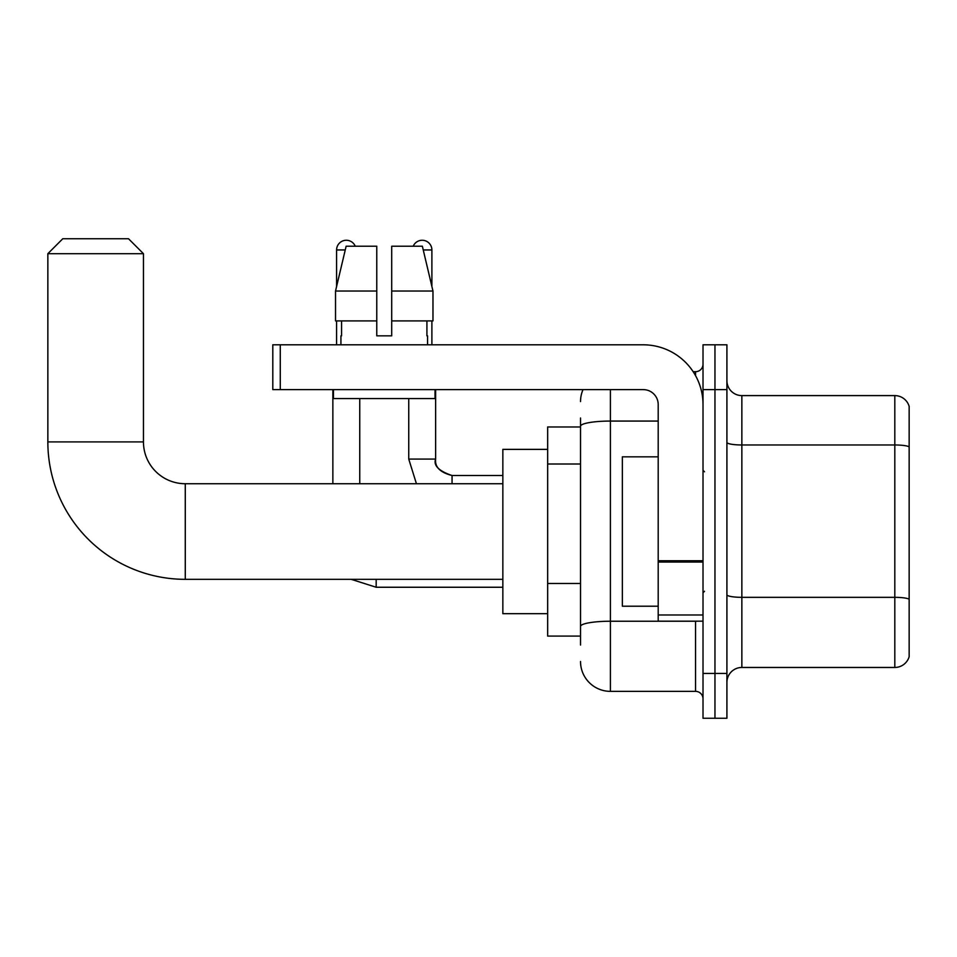<?xml version="1.0" encoding="UTF-8"?>
<svg xmlns="http://www.w3.org/2000/svg" width="957" height="957" viewBox="0 0 957 957"><rect width="100%" height="100%" fill="white"/><g stroke="black" fill="none" stroke-linecap="round" stroke-linejoin="round"><path stroke-width="1.44" d="M580.528 645.054L580.528 426.26L580.528 426.966L547.655 426.966L547.655 636.094L580.528 636.094M703.012 673.441L703.012 718.252L714.963 718.252L714.963 673.441L714.963 718.252L726.913 718.252L726.913 673.441L714.963 673.441L714.963 389.619L714.963 673.441L703.012 673.441L703.012 389.619L714.963 389.619L714.963 344.807L714.963 389.619L726.913 389.619L726.913 673.441M726.913 389.619L726.913 344.807L703.012 344.807L703.012 389.619M610.399 389.619L610.399 691.361L695.548 691.361L695.548 621.153M693.167 371.699L695.548 371.699A7.465 7.465 0 0 0 703.012 364.222M580.528 631.608L580.528 626.416A29.87 5.192 180 0 1 610.399 621.237L695.548 621.237A7.465 1.292 0 0 0 698.132 621.153M658.201 421.068L610.399 421.068A29.87 5.192 180 0 0 580.528 426.26L580.528 418.006M703.012 698.825A7.465 7.465 0 0 0 695.548 691.361M580.528 401.569A29.87 29.87 0 0 1 583.016 389.619M610.399 691.361A29.87 29.87 0 0 1 580.528 661.49M726.913 682.401A14.941 14.941 0 0 1 741.854 667.46L894.807 667.46L894.807 395.6L741.854 395.6A14.941 14.941 0 0 1 726.913 380.659A14.941 14.941 0 0 0 741.854 395.6L741.854 667.46M909.15 406.354A14.941 14.941 0 0 0 894.807 395.6A14.941 14.941 0 0 1 909.15 406.354L909.15 656.705A14.941 14.941 0 0 1 894.807 667.46M909.15 447.051L909.15 599.202A14.941 2.596 180 0 0 894.807 597.335L741.854 597.335A14.941 2.596 -0 0 1 726.913 594.74M391.712 335.847L376.771 335.847L391.712 335.847L376.771 335.847L391.712 335.847L391.712 246.224L422.36 246.224L432.971 291.036L432.971 320.906L391.712 320.906M413.221 246.224A9.714 9.714 0 0 1 431.894 249.956L431.894 286.49L432.971 291.036L391.712 291.036M376.771 291.036L376.771 320.906L376.771 291.036L376.771 320.906L335.524 320.906L335.524 291.036L346.135 246.224L376.771 246.224L376.771 291.036L335.524 291.036L336.589 286.49L336.589 249.956L345.238 249.956M502.844 579.332L185.275 579.332A137.425 137.425 0 0 1 47.85 441.907L47.85 253.689L62.791 238.748L128.513 238.748L143.454 253.689L47.85 253.689M185.275 579.332L185.275 483.728A41.821 41.821 0 0 1 143.454 441.907L143.454 253.689M547.655 449.371L502.844 449.371L502.844 613.688L547.655 613.688M336.589 249.956A9.714 9.714 0 0 1 355.262 246.224M359.748 483.728L359.748 398.579M332.857 483.728L332.857 389.619M336.589 320.906L336.589 344.807M431.894 320.906L431.894 344.807M703.012 621.153L658.201 621.153L658.201 560.754L703.012 560.754M703.012 404.56A59.753 59.753 0 0 0 643.26 344.807L280.281 344.807L280.281 389.619L643.26 389.619A14.941 14.941 0 0 1 658.201 404.56L658.201 560.754M280.281 389.619L272.805 389.619L272.805 344.807L280.281 344.807M340.919 335.847L341.577 335.847L340.919 335.847L340.919 344.807M427.564 335.847L426.918 335.847L427.564 335.847L427.564 344.807M426.918 320.906L426.918 335.847M376.771 320.906L376.771 335.847M341.577 335.847L341.577 320.906M333.455 389.619L333.455 398.579L435.028 398.579L435.028 389.619M432.971 291.036L422.36 246.224M346.135 246.224L335.524 291.036M658.201 456.836L622.349 456.836L622.349 606.212L658.201 606.212M580.528 464.001L547.655 464.001M580.528 583.495L547.655 583.495M695.548 375.634L695.548 371.699M909.15 446.835A14.941 2.596 180 0 0 894.807 444.969L741.854 444.969A14.941 2.596 0 0 1 726.913 442.373M47.85 441.907L143.454 441.907M351.219 579.332L376.173 587.251L351.219 579.332L376.173 587.251L351.219 579.332L376.173 587.251L351.219 579.332L376.173 587.251L351.219 579.332L376.173 587.251L351.219 579.332L376.173 587.251L351.219 579.332L376.173 587.251L376.173 579.332M408.747 398.579L408.747 459.085L416.439 483.728L408.747 459.085L416.439 483.728L408.747 459.085L416.439 483.728L408.747 459.085L416.439 483.728L408.747 459.085L416.439 483.728L408.747 459.085L416.439 483.728L408.747 459.085L435.602 459.085C434.729 467.052 440.208 472.531 452.063 475.509L452.063 483.728M423.245 249.956L431.894 249.956M703.012 562.046L658.201 562.046M658.201 614.98L703.012 614.98M502.844 483.728L185.275 483.728M502.844 587.251L376.173 587.251M502.844 475.509L452.063 475.509C438.796 471.011 433.318 465.533 435.626 459.085C434.729 467.052 440.208 472.531 452.063 475.509C440.208 472.531 434.729 467.052 435.626 459.085C434.729 467.052 440.208 472.531 452.063 475.509C440.208 472.531 434.729 467.052 435.626 459.085C434.729 467.052 440.208 472.531 452.063 475.509C440.208 472.531 434.729 467.052 435.626 459.085C434.729 467.052 440.208 472.531 452.063 475.509C440.208 472.531 434.729 467.052 435.626 459.085C434.729 467.052 440.208 472.531 452.063 475.509C440.208 472.531 434.729 467.052 435.626 459.085L435.626 389.619M704.508 471.777L703.012 470.282M704.508 591.282L703.012 592.778"/></g></svg>
